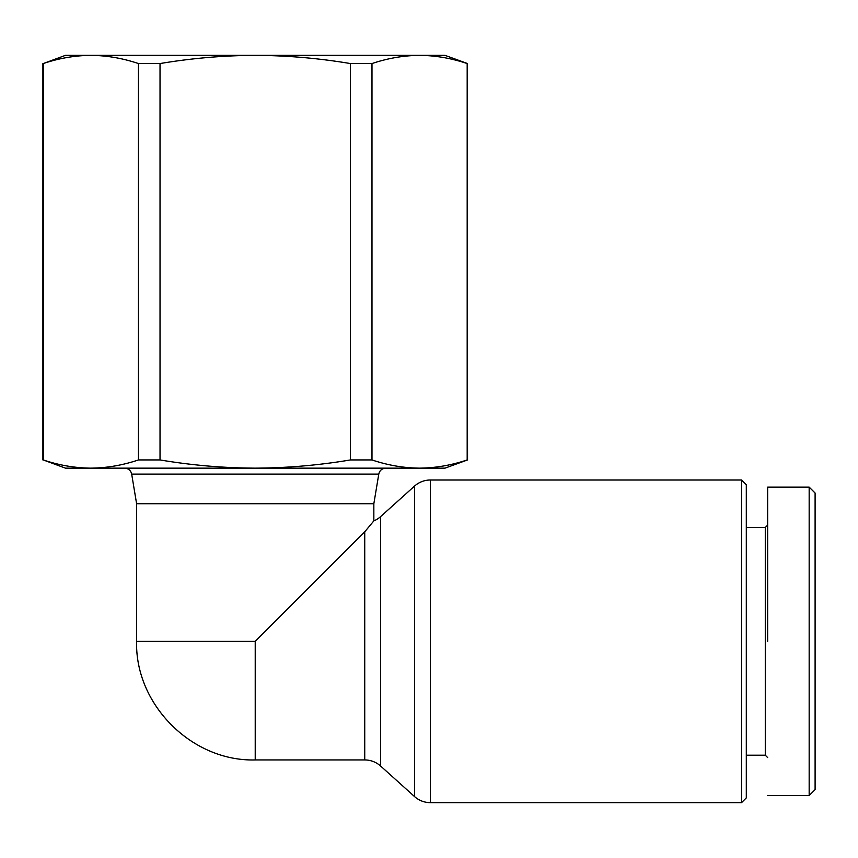 <?xml version="1.0" encoding="UTF-8"?>
<svg xmlns="http://www.w3.org/2000/svg" width="858" height="858" viewBox="0 0 858 858"><rect width="100%" height="100%" fill="white"/><g stroke="black" fill="none" stroke-linecap="round" stroke-linejoin="round"><path stroke-width="1.29" d="M430.394 802.648A23.724 23.724 0 0 1 414.521 796.556L414.521 486.1A23.724 23.724 0 0 1 430.394 480.008L741.559 480.008L741.559 802.648L430.394 802.648L430.394 480.008M809.169 487.119L815.1 493.05L815.1 789.596L809.169 795.527L809.169 487.119L767.653 487.119M741.559 802.648L746.299 797.897L746.299 484.749L741.559 480.008M746.299 755.201L765.282 755.201L765.282 527.456L746.299 527.456M380.609 766.033L380.609 516.613A23.724 23.724 0 0 1 373.841 520.892L364.736 531.81L255.223 641.323L255.223 759.941L364.736 759.941A23.724 23.724 0 0 1 380.609 766.033L414.521 796.556M765.282 755.201L767.653 757.571M765.282 527.456L767.653 525.085M373.841 520.892L373.841 503.732L136.604 503.732L136.604 641.323L255.223 641.323M767.653 641.323L767.653 487.119L767.653 641.323M371.986 459.942L350.418 459.942C318.908 465.25 287.183 467.985 255.223 468.146C223.273 467.985 191.538 465.25 160.028 459.942L138.46 459.942C122.705 465.25 106.842 467.985 90.862 468.146C74.882 467.985 59.02 465.25 43.265 459.942L65.433 468.146L445.012 468.146L467.546 459.942L467.181 63.556C451.426 58.247 435.564 55.513 419.583 55.352C403.614 55.513 387.741 58.247 371.986 63.556L371.986 459.942C387.741 465.25 403.614 467.985 419.583 468.146C435.564 467.985 451.426 465.25 467.181 459.942L467.546 459.942M138.46 459.942L138.46 63.556C122.705 58.247 106.842 55.513 90.862 55.352C74.882 55.513 59.02 58.247 43.265 63.556L43.265 459.942M467.181 459.942L467.181 63.556M350.418 459.942L350.418 63.556C318.908 58.247 287.183 55.513 255.223 55.352C223.273 55.513 191.538 58.247 160.028 63.556L160.028 459.942M467.546 63.556L445.012 55.352L65.433 55.352L43.265 63.556M138.46 63.556L160.028 63.556M371.986 63.556L350.418 63.556M373.841 503.732L378.786 474.088L131.671 474.088C130.813 470.431 128.475 468.457 124.646 468.146M364.736 531.81L364.736 759.941M380.609 516.613L414.521 486.1M255.223 759.941C191.924 761.636 134.91 704.633 136.604 641.323M136.604 503.732L131.671 474.088M767.653 795.527L809.169 795.527L815.1 789.596M378.786 474.088C379.644 470.431 381.982 468.457 385.8 468.146M42.9 459.942L42.9 63.556"/></g></svg>
